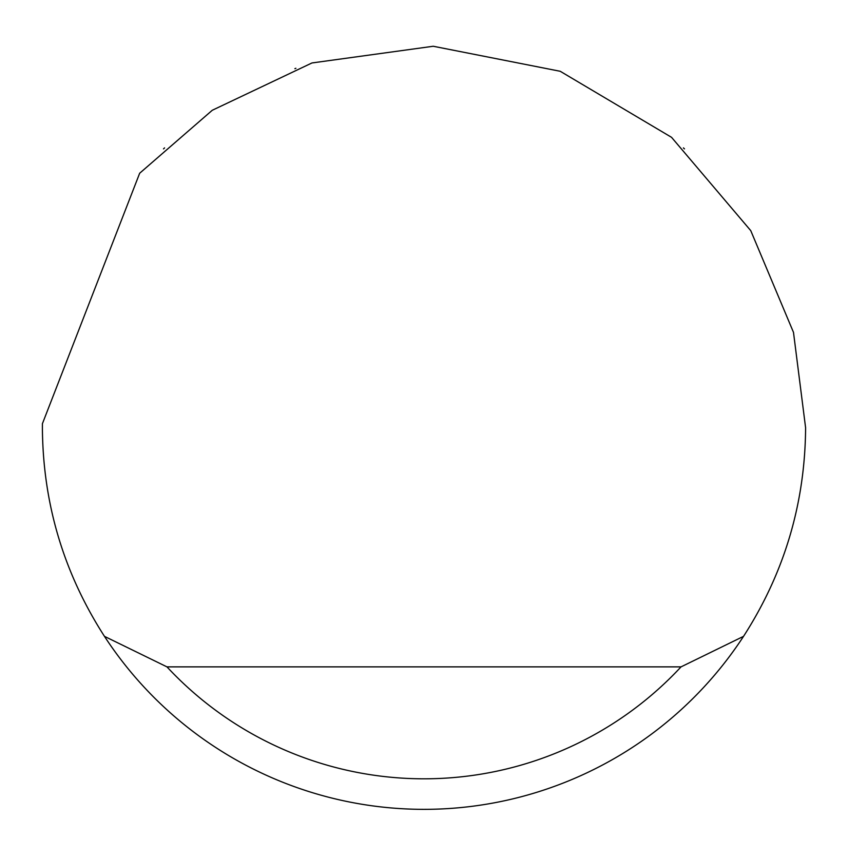 <?xml version="1.0" encoding="UTF-8"?>
<svg xmlns="http://www.w3.org/2000/svg" width="848" height="848" viewBox="0 0 848 848"><rect width="100%" height="100%" fill="white"/><g stroke="black" fill="none" stroke-linecap="round" stroke-linejoin="round"><path stroke-width="1.27" d="M294.881 68.656L295.91 68.285M684.484 148.877L683.435 147.902M164.565 147.902L163.516 148.888M139.666 173.246L212.286 110.261L311.979 62.953L433.233 46.258L560.231 71.285L671.552 137.334L750.756 230.645L793.495 332.384L805.6 427.742C805.102 503.288 784.411 572.824 743.537 636.35A381.6 381.6 0 0 1 104.463 636.35C63.589 572.824 42.898 503.288 42.4 427.742L42.421 423.671L139.666 173.246M104.463 636.35L166.971 666.878L681.029 666.878L743.537 636.35M166.971 666.878A351.072 351.072 0 0 0 681.029 666.878"/></g></svg>
